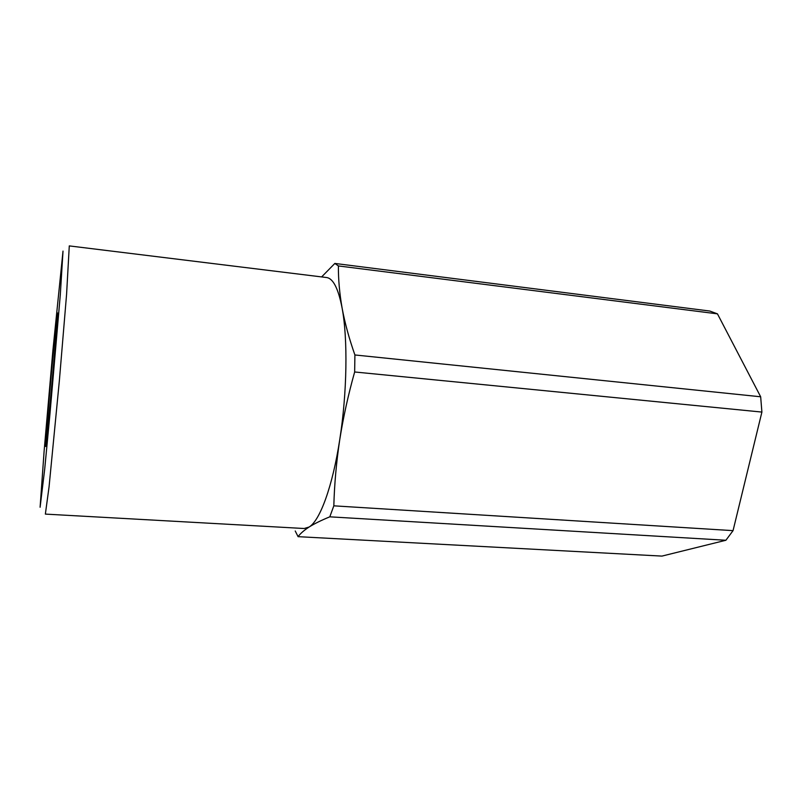 <?xml version="1.0" encoding="UTF-8"?>
<svg xmlns="http://www.w3.org/2000/svg" width="802" height="802" viewBox="0 0 802 802"><rect width="100%" height="100%" fill="white"/><g stroke="black" fill="none" stroke-linecap="round" stroke-linejoin="round"><path stroke-width="1.2" d="M354.654 371.978L761.9 412.078L733.048 530.643L725.9 540.257L329.802 516.829L333.822 505.831C334.414 484.127 336.389 462.022 339.767 439.516C347.126 392.83 347.898 338.624 342.123 308.158C338.344 288.58 333.151 278.374 326.544 277.522L69.283 245.903L66.576 294.414L59.408 380.188L49.072 486.754L45.363 514.102L304.158 528.508L309.091 527.034C319.888 520.759 332.589 486.543 339.767 439.516C343.306 417.2 348.268 394.684 354.654 371.978L354.905 354.965C349.131 338.594 344.88 322.995 342.123 308.158C339.537 293.362 338.294 279.276 338.394 265.933L334.845 263.437L321.622 276.921M733.048 530.643L333.822 505.831M761.9 412.078L760.667 396.779L354.905 354.965M334.845 263.437L709.82 311.046L717.449 313.853L338.394 265.933M295.226 530.984L298.083 536.668C300.329 533.561 303.998 530.343 309.091 527.034C314.334 523.736 321.241 520.328 329.802 516.829M717.449 313.853L760.667 396.779M725.9 540.257L661.931 556.097L298.083 536.668M52.25 363.897C47.96 410.343 44.02 460.619 46.145 442.864C48.19 427.165 56.681 331.958 57.453 316.148C58.215 302.966 55.508 328.299 52.25 363.897M52.852 350.895L44.14 450.834L40.1 507.245L44.701 469.12L49.894 414.674L60.29 294.885L63.017 251.086L52.852 350.895"/></g></svg>
